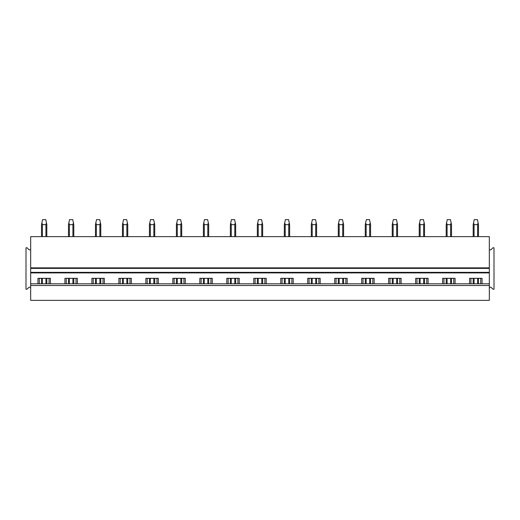 <?xml version="1.0" encoding="UTF-8"?>
<svg xmlns="http://www.w3.org/2000/svg" width="520" height="520" viewBox="0 0 520 520"><rect width="100%" height="100%" fill="white"/><g stroke="black" fill="none" stroke-linecap="round" stroke-linejoin="round"><path stroke-width="0.78" d="M30.674 283.79L30.674 300.365L489.326 300.365L489.326 272.376L30.674 272.376L30.674 283.79L489.326 283.79M30.674 285.493L489.326 285.493M64.928 283.79L64.928 278.324L77.357 278.324L77.357 283.79M91.91 283.79L91.91 278.324L104.338 278.324L104.338 283.79M118.892 283.79L118.892 278.324L131.313 278.324L131.313 283.79M145.867 283.79L145.867 278.324L158.294 278.324L158.294 283.79M172.848 283.79L172.848 278.324L185.276 278.324L185.276 283.79M199.83 283.79L199.83 278.324L212.258 278.324L212.258 283.79M226.805 283.79L226.805 278.324L239.233 278.324L239.233 283.79M253.786 283.79L253.786 278.324L266.214 278.324L266.214 283.79M280.767 283.79L280.767 278.324L293.195 278.324L293.195 283.79M307.743 283.79L307.743 278.324L320.171 278.324L320.171 283.79M334.724 283.79L334.724 278.324L347.152 278.324L347.152 283.79M361.706 283.79L361.706 278.324L374.134 278.324L374.134 283.79M388.687 283.79L388.687 278.324L401.109 278.324L401.109 283.79M415.662 283.79L415.662 278.324L428.09 278.324L428.09 283.79M442.644 283.79L442.644 278.324L455.072 278.324L455.072 283.79M469.625 283.79L469.625 278.324L482.053 278.324L482.053 283.79M37.947 283.79L37.947 278.324L50.375 278.324L50.375 283.79M489.326 287.19L490.919 287.19L492.941 289.211L494 289.211L494 247.786L492.941 247.786L490.919 249.802L489.326 249.802L489.326 236.633L30.674 236.633L30.674 268.392L489.326 268.392L489.326 272.376M30.674 268.392L30.674 272.376M489.326 249.802L489.326 268.392M39.279 283.79L39.279 278.324M49.049 283.79L49.049 278.324M66.255 283.79L66.255 278.324M76.031 283.79L76.031 278.324M93.236 283.79L93.236 278.324M103.005 283.79L103.005 278.324M120.218 283.79L120.218 278.324M129.987 283.79L129.987 278.324M147.192 283.79L147.192 278.324M156.969 283.79L156.969 278.324M174.174 283.79L174.174 278.324M183.95 283.79L183.95 278.324M201.156 283.79L201.156 278.324M210.925 283.79L210.925 278.324M228.137 283.79L228.137 278.324M237.906 283.79L237.906 278.324M255.112 283.79L255.112 278.324M264.888 283.79L264.888 278.324M282.094 283.79L282.094 278.324M291.863 283.79L291.863 278.324M309.075 283.79L309.075 278.324M318.844 283.79L318.844 278.324M336.05 283.79L336.05 278.324M345.826 283.79L345.826 278.324M363.031 283.79L363.031 278.324M372.808 283.79L372.808 278.324M390.013 283.79L390.013 278.324M399.782 283.79L399.782 278.324M416.995 283.79L416.995 278.324M426.764 283.79L426.764 278.324M443.969 283.79L443.969 278.324M453.746 283.79L453.746 278.324M470.951 283.79L470.951 278.324M480.721 283.79L480.721 278.324M30.674 249.802L29.081 249.802L27.06 247.786L26 247.786L26 289.211L27.06 289.211L29.081 287.19L30.674 287.19M42.4 283.79L42.4 278.324M42.4 236.633L42.4 224.66L41.912 222.749L41.509 224.66L41.509 236.633M45.923 283.79L45.923 278.324M45.923 236.633L45.923 224.66L42.4 224.66M41.509 283.79L41.509 278.324M45.923 224.66L46.416 222.749L45.76 219.635L42.562 219.635L41.912 222.749M46.82 283.79L46.82 278.324M46.82 236.633L46.82 224.66L46.416 222.749M69.381 283.79L69.381 278.324M69.381 236.633L69.381 224.66L68.887 222.749L68.491 224.66L68.491 236.633M72.904 283.79L72.904 278.324M72.904 236.633L72.904 224.66L69.381 224.66M68.491 283.79L68.491 278.324M72.904 224.66L73.398 222.749L72.742 219.635L69.543 219.635L68.887 222.749M73.801 283.79L73.801 278.324M73.801 236.633L73.801 224.66L73.398 222.749M96.362 283.79L96.362 278.324M96.362 236.633L96.362 224.66L95.869 222.749L95.466 224.66L95.466 236.633M99.885 283.79L99.885 278.324M99.885 236.633L99.885 224.66L96.362 224.66M95.466 283.79L95.466 278.324M99.885 224.66L100.373 222.749L99.723 219.635L96.525 219.635L95.869 222.749M100.776 283.79L100.776 278.324M100.776 236.633L100.776 224.66L100.373 222.749M123.338 283.79L123.338 278.324M123.338 236.633L123.338 224.66L122.85 222.749L122.447 224.66L122.447 236.633M126.861 283.79L126.861 278.324M126.861 236.633L126.861 224.66L123.338 224.66M122.447 283.79L122.447 278.324M126.861 224.66L127.355 222.749L126.698 219.635L123.507 219.635L122.85 222.749M127.758 283.79L127.758 278.324M127.758 236.633L127.758 224.66L127.355 222.749M150.319 283.79L150.319 278.324M150.319 236.633L150.319 224.66L149.832 222.749L149.428 224.66L149.428 236.633M153.842 283.79L153.842 278.324M153.842 236.633L153.842 224.66L150.319 224.66M149.428 283.79L149.428 278.324M153.842 224.66L154.336 222.749L153.68 219.635L150.482 219.635L149.832 222.749M154.739 283.79L154.739 278.324M154.739 236.633L154.739 224.66L154.336 222.749M177.3 283.79L177.3 278.324M177.3 236.633L177.3 224.66L176.806 222.749L176.404 224.66L176.404 236.633M180.823 283.79L180.823 278.324M180.823 236.633L180.823 224.66L177.3 224.66M176.404 283.79L176.404 278.324M180.823 224.66L181.317 222.749L180.661 219.635L177.463 219.635L176.806 222.749M181.714 283.79L181.714 278.324M181.714 236.633L181.714 224.66L181.317 222.749M204.282 283.79L204.282 278.324M204.282 236.633L204.282 224.66L203.788 222.749L203.385 224.66L203.385 236.633M207.805 283.79L207.805 278.324M207.805 236.633L207.805 224.66L204.282 224.66M203.385 283.79L203.385 278.324M207.805 224.66L208.292 222.749L207.643 219.635L204.444 219.635L203.788 222.749M208.696 283.79L208.696 278.324M208.696 236.633L208.696 224.66L208.292 222.749M231.257 283.79L231.257 278.324M231.257 236.633L231.257 224.66L230.769 222.749L230.367 224.66L230.367 236.633M234.78 283.79L234.78 278.324M234.78 236.633L234.78 224.66L231.257 224.66M230.367 283.79L230.367 278.324M234.78 224.66L235.274 222.749L234.618 219.635L231.419 219.635L230.769 222.749M235.677 283.79L235.677 278.324M235.677 236.633L235.677 224.66L235.274 222.749M258.239 283.79L258.239 278.324M258.239 236.633L258.239 224.66L257.745 222.749L257.342 224.66L257.342 236.633M261.762 283.79L261.762 278.324M261.762 236.633L261.762 224.66L258.239 224.66M257.342 283.79L257.342 278.324M261.762 224.66L262.256 222.749L261.599 219.635L258.401 219.635L257.745 222.749M262.659 283.79L262.659 278.324M262.659 236.633L262.659 224.66L262.256 222.749M285.22 283.79L285.22 278.324M285.22 236.633L285.22 224.66L284.726 222.749L284.323 224.66L284.323 236.633M288.743 283.79L288.743 278.324M288.743 236.633L288.743 224.66L285.22 224.66M284.323 283.79L284.323 278.324M288.743 224.66L289.231 222.749L288.581 219.635L285.382 219.635L284.726 222.749M289.633 283.79L289.633 278.324M289.633 236.633L289.633 224.66L289.231 222.749M312.195 283.79L312.195 278.324M312.195 236.633L312.195 224.66L311.708 222.749L311.305 224.66L311.305 236.633M315.718 283.79L315.718 278.324M315.718 236.633L315.718 224.66L312.195 224.66M311.305 283.79L311.305 278.324M315.718 224.66L316.212 222.749L315.556 219.635L312.358 219.635L311.708 222.749M316.615 283.79L316.615 278.324M316.615 236.633L316.615 224.66L316.212 222.749M339.176 283.79L339.176 278.324M339.176 236.633L339.176 224.66L338.683 222.749L338.286 224.66L338.286 236.633M342.7 283.79L342.7 278.324M342.7 236.633L342.7 224.66L339.176 224.66M338.286 283.79L338.286 278.324M342.7 224.66L343.194 222.749L342.537 219.635L339.339 219.635L338.683 222.749M343.597 283.79L343.597 278.324M343.597 236.633L343.597 224.66L343.194 222.749M366.158 283.79L366.158 278.324M366.158 236.633L366.158 224.66L365.664 222.749L365.261 224.66L365.261 236.633M369.681 283.79L369.681 278.324M369.681 236.633L369.681 224.66L366.158 224.66M365.261 283.79L365.261 278.324M369.681 224.66L370.168 222.749L369.519 219.635L366.321 219.635L365.664 222.749M370.572 283.79L370.572 278.324M370.572 236.633L370.572 224.66L370.168 222.749M393.14 283.79L393.14 278.324M393.14 236.633L393.14 224.66L392.646 222.749L392.243 224.66L392.243 236.633M396.663 283.79L396.663 278.324M396.663 236.633L396.663 224.66L393.14 224.66M392.243 283.79L392.243 278.324M396.663 224.66L397.15 222.749L396.494 219.635L393.302 219.635L392.646 222.749M397.553 283.79L397.553 278.324M397.553 236.633L397.553 224.66L397.15 222.749M420.115 283.79L420.115 278.324M420.115 236.633L420.115 224.66L419.627 222.749L419.224 224.66L419.224 236.633M423.637 283.79L423.637 278.324M423.637 236.633L423.637 224.66L420.115 224.66M419.224 283.79L419.224 278.324M423.637 224.66L424.132 222.749L423.475 219.635L420.277 219.635L419.627 222.749M424.535 283.79L424.535 278.324M424.535 236.633L424.535 224.66L424.132 222.749M447.096 283.79L447.096 278.324M447.096 236.633L447.096 224.66L446.602 222.749L446.199 224.66L446.199 236.633M450.619 283.79L450.619 278.324M450.619 236.633L450.619 224.66L447.096 224.66M446.199 283.79L446.199 278.324M450.619 224.66L451.113 222.749L450.457 219.635L447.259 219.635L446.602 222.749M451.51 283.79L451.51 278.324M451.51 236.633L451.51 224.66L451.113 222.749M474.078 283.79L474.078 278.324M474.078 236.633L474.078 224.66L473.584 222.749L473.181 224.66L473.181 236.633M477.601 283.79L477.601 278.324M477.601 236.633L477.601 224.66L474.078 224.66M473.181 283.79L473.181 278.324M477.601 224.66L478.088 222.749L477.438 219.635L474.24 219.635L473.584 222.749M478.491 283.79L478.491 278.324M478.491 236.633L478.491 224.66L478.088 222.749M30.674 272.903L489.326 272.903M489.326 267.858L30.674 267.858"/></g></svg>
